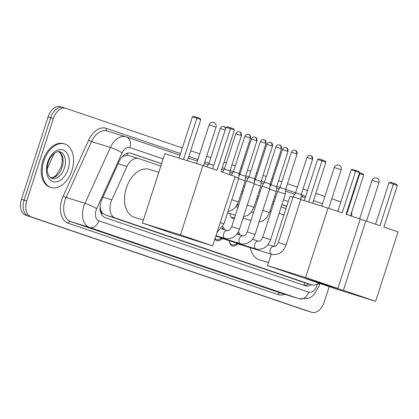 <?xml version="1.0" encoding="UTF-8"?>
<svg xmlns="http://www.w3.org/2000/svg" width="419" height="419" viewBox="0 0 419 419"><rect width="100%" height="100%" fill="white"/><g stroke="black" fill="none" stroke-linecap="round" stroke-linejoin="round"><path stroke-width="0.63" d="M237.39 204.42A7.296 4.735 -72.7 0 1 238.605 205.289M238.348 231.89A7.757 5.038 -72.7 0 1 239.946 234.959M222.819 226.606A7.757 5.038 -72.7 0 1 224.416 229.675M160.802 166.081L138.72 158.565A13.675 8.883 107.3 0 0 138.574 158.518A13.675 8.883 107.3 0 0 126.967 166.5L111.805 199.858A13.675 8.883 107.3 0 0 110.946 202.073A13.675 8.883 107.3 0 0 115.152 217.948L311.663 284.805A13.675 8.883 107.3 0 0 311.809 284.852A13.675 8.883 107.3 0 0 318.749 283.087M100.041 206.797L100.607 209.39A4.557 2.959 107.3 0 0 102.336 212.92A13.675 10.396 108.8 0 1 101.665 214.669M102.336 212.92L102.482 212.967A13.675 8.883 -72.7 0 1 100.607 209.39M138.574 158.518L127.329 155.182L122.547 156.47M102.482 212.967L105.2 214.858L301.706 281.715L311.809 284.852M285.947 208.657L281.144 207.023M273.377 204.378L272.24 203.995M257.847 199.098L256.706 198.711M242.313 193.814L241.176 193.426M234.394 218.336A7.296 4.735 -72.7 0 1 232.807 218.257A7.296 4.735 -72.7 0 1 229.973 213.575M222.117 238.474A7.757 5.038 -72.7 0 1 216.948 240.7A7.757 5.038 -72.7 0 1 214.905 239.05M237.646 243.758A7.757 5.038 -72.7 0 1 232.477 245.984A7.757 5.038 -72.7 0 1 229.45 240.752M306.582 310.725A13.675 8.883 -72.7 0 1 306.43 310.683L309.081 311.506A13.675 8.883 -72.7 0 1 308.934 311.458L28.314 215.984A13.675 8.883 -72.7 0 1 24.108 200.109L50.725 117.692A13.675 8.883 -72.7 0 1 63.19 107.494A13.675 8.883 -72.7 0 1 63.337 107.542A13.675 8.883 -72.7 0 0 63.19 107.494A13.675 8.883 -72.7 0 0 50.725 117.692L24.108 200.109A13.675 8.883 -72.7 0 0 28.314 215.984L308.934 311.458A13.675 8.883 -72.7 0 0 309.081 311.506A13.675 8.883 -72.7 0 0 309.227 311.547M306.43 310.683A13.675 8.883 -72.7 0 1 306.284 310.636L25.664 215.162A13.675 8.883 -72.7 0 1 21.458 199.287L48.08 116.87A13.675 8.883 -72.7 0 1 60.546 106.672A13.675 8.883 -72.7 0 1 60.692 106.719M161.582 163.672L131.047 153.281A13.675 8.883 107.3 0 0 130.901 153.234A13.675 8.883 107.3 0 0 119.289 161.215L101.854 199.575A13.675 8.883 107.3 0 0 100.995 201.79A13.675 8.883 107.3 0 0 105.206 217.665L305.362 285.768A13.675 8.883 107.3 0 0 305.509 285.816A13.675 8.883 107.3 0 0 311.469 284.747M329.198 286.643L324.196 302.13A13.675 8.883 -72.7 0 1 311.731 312.328A13.675 8.883 -72.7 0 1 311.584 312.281L30.964 216.806A13.675 8.883 -72.7 0 1 26.753 200.931L53.375 118.514A13.675 8.883 -72.7 0 1 65.841 108.317A13.675 8.883 -72.7 0 1 65.987 108.364L182.37 147.959M351.74 212.066A13.675 8.883 -72.7 0 1 351.635 216.115M190.692 150.793L199.748 153.873M206.656 156.224L210.83 157.644M224.034 162.137L226.365 162.928M231.974 164.84L235.269 165.961M240.883 167.867L241.894 168.213M247.503 170.124L250.803 171.245M256.412 173.152L257.423 173.497M263.038 175.409L266.332 176.53M271.941 178.436L272.958 178.782M278.567 180.694L281.861 181.815M287.476 183.721L297.396 187.094M303.005 189.006L307.509 190.54M315.832 193.369L324.893 196.453M331.796 198.8L340.856 201.885M286.727 206.248L281.924 204.613M274.152 201.974L273.015 201.586M258.623 196.689L257.486 196.302M243.093 191.404L241.957 191.017M308.819 283.925A13.675 8.883 -72.7 0 1 303.613 285.171M130.147 153.055L161.556 163.745M241.931 191.09L243.067 191.478M257.46 196.375L258.602 196.757M272.994 201.654L274.131 202.042M281.898 204.687L286.701 206.321M71.895 170.523A22.794 14.801 -72.7 0 1 51.118 187.523A22.794 14.801 -72.7 0 1 43.864 160.985A22.794 14.801 -72.7 0 1 64.636 143.984A22.794 14.801 -72.7 0 1 71.895 170.523M51.118 187.523L50.128 187.214A22.794 14.801 -72.7 0 1 42.869 160.676A22.794 14.801 -72.7 0 1 63.646 143.68L64.636 143.984M143.371 220.054L134.31 217.241A25.072 16.283 -72.7 0 1 126.329 188.047A25.072 16.283 -72.7 0 1 149.185 169.349L158.785 172.335M220.96 171.654L234.41 130.016L230.487 128.68L217.037 170.324L202.88 165.505L180.463 234.907L212.7 245.874L235.117 176.472L220.96 171.654M234.41 130.016L233.467 128.753L230.665 127.8L230.487 128.68L226.051 127.303L212.637 168.826M212.7 245.874L174.629 234.053L142.392 223.086L164.808 153.684L202.88 165.505M142.392 223.086L180.463 234.907M230.665 127.8L227.554 126.831L226.051 127.303M179.086 158.115L192.415 116.859L193.918 116.388L197.03 117.351L199.832 118.31L200.774 119.572L187.482 160.723M183.522 159.492L196.851 118.237L192.415 116.859M200.774 119.572L196.851 118.237L197.03 117.351M268.516 262.629L259.455 259.817A25.072 16.283 -72.7 0 1 250.216 247.66M269.81 211.522A25.072 16.283 -72.7 0 1 271.093 211.448M346.104 214.235L359.554 172.591L355.626 171.256L342.176 212.899L328.019 208.081L305.603 277.483L337.845 288.45L360.261 219.053L346.104 214.235M359.554 172.591L358.612 171.329L355.804 170.376L355.626 171.256L351.19 169.878L337.782 211.401M273.764 246.382L289.953 196.26L292.939 197.187M300.774 199.622L328.019 208.081M337.845 288.45L299.774 276.629L267.537 265.662L305.603 277.483M271.24 254.192L267.537 265.662M355.804 170.376L352.693 169.412L351.19 169.878M304.231 200.696L317.56 159.435L319.058 158.963L324.976 160.886L325.919 162.148L312.626 203.304M308.667 202.073L321.991 160.812L317.56 159.435M325.919 162.148L321.991 160.812L322.174 159.932M383.893 227.093L397.343 185.449L393.42 184.114L379.97 225.757L365.813 220.939L343.397 290.341L375.634 301.308L398.05 231.906L383.893 227.093M397.343 185.449L396.4 184.187L393.598 183.234L393.42 184.114L388.984 182.736L375.571 224.259M360.214 219.2L365.813 220.939M375.634 301.308L337.562 289.487L305.325 278.52L343.397 290.341M393.598 183.234L390.487 182.265L388.984 182.736M346.623 214.413L359.785 173.67L359.256 173.508M359.533 172.654L362.765 173.744L363.708 175.006L350.551 215.748M363.708 175.006L359.785 173.67L359.963 172.79M234.986 176.886L238.757 178.159L223.987 223.877L220.216 222.604M248.567 134.436A2.964 2.252 108.8 0 1 248.608 134.447A2.964 2.252 108.8 0 1 249.808 137.924L244.837 136.343L233.43 171.654L239.071 173.471L238.757 178.159M264.096 139.721A2.964 2.252 108.8 0 1 264.143 139.731A2.964 2.252 108.8 0 1 265.337 143.209L260.367 141.627L248.965 176.933L246.477 180.924L254.286 183.443L239.521 229.162L231.712 226.642C230.157 229.727 228.748 231.058 227.486 230.623L227.407 230.602A4.101 2.666 107.3 0 0 227.292 230.57A4.101 2.666 107.3 0 0 223.667 233.661A4.101 2.666 107.3 0 0 224.977 238.437A4.101 2.666 107.3 0 0 225.092 238.474M248.965 176.933L254.6 178.756L254.286 183.443M279.63 145.005A2.964 2.252 108.8 0 1 279.672 145.016A2.964 2.252 108.8 0 1 280.871 148.488L275.896 146.912L264.494 182.218L262.006 186.209L269.815 188.728L255.051 234.446L247.241 231.927C245.686 235.012 244.282 236.337 243.02 235.907L242.941 235.887A4.101 2.666 107.3 0 0 242.821 235.855A4.101 2.666 107.3 0 0 239.202 238.945A4.101 2.666 107.3 0 0 240.506 243.722A4.101 2.666 107.3 0 0 240.621 243.753M264.494 182.218L270.135 184.041L269.815 188.728M215.057 238.573A6.84 4.441 107.3 0 0 216.56 239.616A6.84 4.441 107.3 0 0 218.566 239.553L221.913 238.411M220.326 237.458A4.101 2.666 107.3 0 0 221.342 238.233L256.035 249.006A4.101 2.666 107.3 0 0 256.156 249.038M295.159 150.285A2.964 2.252 108.8 0 1 295.201 150.301A2.964 2.252 108.8 0 1 296.401 153.773L291.43 152.197L280.023 187.503L277.54 191.493L285.349 194.013L270.58 239.731L262.771 237.212C261.22 240.297 259.811 241.622 258.549 241.192L258.471 241.171A4.101 2.666 107.3 0 0 258.355 241.14A4.101 2.666 107.3 0 0 254.731 244.23A4.101 2.666 107.3 0 0 256.035 249.006L256.669 249.179C263.273 249.871 267.909 246.718 270.58 239.731M280.023 187.503L285.664 189.325L285.349 194.013M223.453 229.376L222.232 227.742A6.84 4.441 107.3 0 0 222.18 227.674M229.45 240.768A6.84 4.441 107.3 0 0 232.089 244.895A6.84 4.441 107.3 0 0 234.095 244.832L237.442 243.696M235.855 242.742A4.101 2.666 107.3 0 0 236.871 243.518L271.57 254.291A4.101 2.666 107.3 0 0 271.685 254.323M310.689 155.569A2.964 2.252 108.8 0 1 310.736 155.585A2.964 2.252 108.8 0 1 311.93 159.058L306.959 157.481L295.557 192.787L293.07 196.773L300.879 199.297L286.109 245.015L278.305 242.491C276.75 245.581 275.341 246.906 274.078 246.477L274 246.456A4.101 2.666 107.3 0 0 273.885 246.424A4.101 2.666 107.3 0 0 270.26 249.514A4.101 2.666 107.3 0 0 271.57 254.291L272.198 254.464C278.803 255.155 283.443 252.002 286.109 245.015M295.557 192.787L301.193 194.61L300.879 199.297M238.982 234.656L237.762 233.027A6.84 4.441 107.3 0 0 237.714 232.959M225.165 130.037L220.253 128.481L208.851 163.787L213.763 165.348M239.516 131.854A2.964 2.252 108.8 0 1 239.558 131.87A2.964 2.252 108.8 0 1 240.757 135.342L235.782 133.766L224.38 169.072L230.021 170.894L229.764 174.655M238.589 178.677L245.235 180.867L238.427 201.948L235.525 207.211L232.309 210.003L227.967 211.564M255.045 137.139A2.964 2.252 108.8 0 1 255.087 137.154A2.964 2.252 108.8 0 1 256.287 140.627L251.316 139.05L239.909 174.356L245.55 176.179L245.235 180.867M254.118 183.962L260.765 186.151L253.956 207.232L251.054 212.496L247.839 215.287L243.497 216.848M270.574 142.423A2.964 2.252 108.8 0 1 270.622 142.439A2.964 2.252 108.8 0 1 271.816 145.912L266.845 144.33L255.443 179.641L261.079 181.464L260.765 186.151M230.879 216.691A6.84 4.441 107.3 0 0 232.283 217.618A6.84 4.441 107.3 0 0 234.289 217.555L234.687 217.419M269.647 189.247L276.294 191.431L269.485 212.512L266.589 217.78L263.368 220.567L259.026 222.133M286.109 147.708A2.964 2.252 108.8 0 1 286.151 147.724A2.964 2.252 108.8 0 1 287.35 151.196L282.375 149.614L270.973 184.926L276.613 186.743L276.294 191.431M238.306 206.216L237.955 205.745A6.84 4.441 107.3 0 0 237.112 204.928M102.974 197.113L111.805 199.858M127.779 153.118A13.675 10.396 108.8 0 1 127.329 155.182M304.906 282.71A13.675 10.396 108.8 0 1 303.749 285.192M105.2 214.858L115.152 217.948M118.137 163.761L126.967 166.5M301.706 281.715L311.663 284.805M54.213 153.443L47.195 168.878M306.284 310.636L311.584 312.281M25.664 215.162L30.964 216.806M21.458 199.287L26.753 200.931M48.08 116.87L53.375 118.514M163.122 158.901L129.895 147.598A9.118 5.924 107.3 0 0 122.06 152.888L96.663 208.756A9.118 5.924 107.3 0 0 96.092 210.233A9.118 5.924 107.3 0 0 98.894 220.818L308.588 292.163A9.118 5.924 107.3 0 0 317 285.391A9.118 5.924 107.3 0 0 317.366 284.03M308.588 292.163A9.118 6.929 -71.2 0 1 299.166 298.778L89.472 227.433A18.237 11.842 -72.7 0 1 83.863 206.268A18.237 11.842 -72.7 0 1 85.005 203.315L66.134 197.454A18.237 11.842 107.3 0 0 64.992 200.413A18.237 11.842 107.3 0 0 70.602 221.578L280.295 292.923A18.237 11.842 107.3 0 0 280.494 292.986L299.365 298.847A18.237 11.842 -72.7 0 1 299.166 298.778L280.295 292.923A2.278 1.734 108.8 0 0 277.938 294.578L68.245 223.233A2.278 1.734 108.8 0 1 70.602 221.578L89.472 227.433A9.118 6.929 -71.2 0 0 98.894 220.818M299.365 298.847L308.923 298.197L311.453 296.772L313.69 294.939L319.053 286.14L319.718 283.6A9.118 1.084 -168.6 0 1 317.628 283.873M68.245 223.233A20.515 13.324 -72.7 0 1 61.939 199.418A20.515 13.324 -72.7 0 1 63.222 196.097L88.618 140.224A20.515 13.324 -72.7 0 1 106.253 128.324L180.547 153.6M188.869 156.434L197.925 159.513M204.833 161.865L209.013 163.284M222.211 167.778L224.542 168.569M230.151 170.475L233.451 171.601M239.071 173.513L240.071 173.854M245.686 175.76L248.98 176.881M254.6 178.793L255.606 179.138M261.215 181.045L264.509 182.165M270.129 184.077L271.135 184.423M276.744 186.329L280.039 187.45M285.658 189.362L295.573 192.735M301.193 194.646L302.701 195.16A20.515 13.324 -72.7 0 1 305.509 196.736M284.669 294.279A20.515 13.324 -72.7 0 1 277.938 294.578M96.663 208.756A9.118 1.325 -155.6 0 0 85.005 203.315L110.401 147.446L91.536 141.585L66.134 197.454A2.278 0.33 24.4 0 1 63.222 196.097M122.06 152.888A9.118 1.325 -155.6 0 0 110.401 147.446A18.237 11.842 -72.7 0 1 125.883 136.798A18.237 11.842 -72.7 0 1 126.077 136.866A9.118 6.929 -71.2 0 1 126.213 136.908L107.013 130.943A18.237 11.842 107.3 0 0 91.536 141.585A2.278 0.33 24.4 0 1 88.618 140.224M288.267 201.476L283.464 199.842M275.697 197.202L274.555 196.815M260.162 191.918L259.026 191.53M244.633 186.633L243.497 186.246M302.738 196.967A2.278 1.734 108.8 0 1 302.701 195.16M107.128 130.979A2.278 1.734 108.8 0 1 106.253 128.324M313.491 200.628L322.546 203.707A9.118 6.929 -71.2 0 0 322.525 203.702M129.895 147.598A9.118 6.929 -71.2 0 0 126.213 136.908L180.023 155.219M130.749 153.192L131.047 153.281M64.437 168.045A13.895 9.024 -72.7 0 1 51.773 178.405L48.834 175.922L47.619 172.885C46.886 169.779 47.101 166.317 48.269 162.499C50.893 153.611 58.477 150.39 60.011 151.867A13.895 9.024 -72.7 0 1 64.437 168.045M68.103 169.234A16.629 10.8 -72.7 0 1 52.768 181.579A16.629 10.8 -72.7 0 1 47.651 162.273A16.629 10.8 -72.7 0 1 62.991 149.929A16.629 10.8 -72.7 0 1 68.103 169.234M58.901 151.678A13.895 9.024 -72.7 0 1 62.122 167.322A13.895 9.024 -72.7 0 1 50.746 177.934M210.328 125.276L209.102 124.92A3.645 3.645 0 0 1 213.748 122.589A3.645 3.645 0 0 1 216.042 127.161L210.328 125.276M335.472 167.857L334.247 167.495A3.645 3.645 0 0 1 338.887 165.165A3.645 3.645 0 0 1 341.186 169.737L335.472 167.857M373.261 180.709L372.035 180.353A3.645 3.645 0 0 1 376.681 178.023A3.645 3.645 0 0 1 378.975 182.595L373.261 180.709M249.808 137.924L250.473 138.165L239.071 173.471M227.438 230.612A4.101 2.666 107.3 0 0 227.407 230.602L221.415 228.743M265.337 143.209L266.007 143.45L254.6 178.756M242.968 235.897A4.101 2.666 107.3 0 0 242.941 235.887L236.945 234.027M280.871 148.488L281.537 148.735L270.135 184.041M258.497 241.182A4.101 2.666 107.3 0 0 258.471 241.171L252.479 239.312M296.401 153.773L297.066 154.019L285.664 189.325M274.031 246.466A4.101 2.666 107.3 0 0 274 246.456L268.008 244.596M311.93 159.058L312.6 159.304L301.193 194.61M223.982 126.569A2.964 2.252 108.8 0 1 224.029 126.585A2.964 2.252 108.8 0 1 225.38 129.377M240.757 135.342L241.423 135.583L230.021 170.894M231.78 199.758L238.427 201.948M256.287 140.627L256.952 140.868L245.55 176.179M247.31 205.043L253.956 207.232M271.816 145.912L272.486 146.152L261.079 181.464M262.839 210.328L269.485 212.512M287.35 151.196L288.015 151.437L276.613 186.743M60.546 106.672L65.841 108.317M311.731 312.328L309.081 311.506M329.056 208.432L328.795 208.102M305.168 197.794L301.072 196.401M294.662 194.222L285.543 191.116M279.133 188.938L276.524 188.047M270.334 185.947L270.014 185.832M263.598 183.653L260.995 182.768M254.804 180.662L254.48 180.552M248.069 178.368L245.461 177.483M239.275 175.378L238.95 175.268M232.54 173.084L229.931 172.199M223.746 170.093L221.693 169.391M208.212 164.808L204.31 163.478M197.407 161.132L188.346 158.047M50.662 177.881L53.281 177.305L56.005 175.488L61.2 167.055L62.274 160.482L61.85 156.685L60.624 153.616L58.801 151.673M196.621 163.562L209.102 124.92M203.582 165.741L216.042 127.161M283.925 214.91L279.085 213.407M321.761 206.138L334.247 167.495M328.721 208.322L341.186 169.737M359.607 218.828L372.035 180.353M366.515 221.18L378.975 182.595M244.837 136.343C247.116 132.697 248.734 134.955 248.53 134.426L248.608 134.447C248.158 134.771 250.761 133.891 250.473 138.165M217.058 232.393L223.987 223.877M233.43 171.654L231.246 175.158M260.367 141.627C262.65 137.982 264.269 140.239 264.059 139.705L264.143 139.731C263.692 140.056 266.29 139.176 266.007 143.45M216 235.651L225.611 238.61C232.21 239.301 236.85 236.154 239.521 229.162M231.712 226.642L246.477 180.924M275.896 146.912C278.179 143.267 279.798 145.524 279.593 144.99L279.672 145.016C279.222 145.341 281.825 144.455 281.537 148.735M215.869 236.075L241.14 243.895C247.744 244.586 252.379 241.438 255.051 234.446M247.241 231.927L262.006 186.209M291.43 152.197C293.709 148.551 295.327 150.809 295.123 150.274L295.201 150.301C294.751 150.62 297.354 149.74 297.066 154.019M216.56 239.616L214.947 239.113M262.771 237.212L277.54 191.493M306.959 157.481C309.243 153.836 310.861 156.088 310.652 155.559L310.736 155.585C310.285 155.905 312.883 155.025 312.6 159.304M232.089 244.895L230.476 244.397M278.305 242.491L293.07 196.773M220.253 128.481C222.536 124.836 224.155 127.088 223.945 126.559L225.773 128.162M208.851 163.787L206.923 166.882M235.782 133.766C238.065 130.12 239.684 132.373 239.479 131.844L239.558 131.87C239.108 132.189 241.711 131.309 241.423 135.583M224.38 169.072L222.452 172.162M251.316 139.05C253.595 135.405 255.213 137.657 255.009 137.128L255.087 137.154C254.637 137.474 257.24 136.594 256.952 140.868M239.909 174.356L238.903 175.975M266.845 144.33C269.129 140.684 270.747 142.942 270.538 142.413L270.622 142.439C270.171 142.759 272.769 141.879 272.486 146.152M227.559 212.826L235.389 215.256M255.443 179.641L254.433 181.259M235.85 206.808L237.908 207.447M282.375 149.614C284.658 145.969 286.277 148.226 286.072 147.698L286.151 147.724C285.7 148.043 288.303 147.163 288.015 151.437M232.283 217.618L231.372 217.335M243.088 218.11L250.918 220.541M270.973 184.926L269.962 186.544M251.384 212.093L253.443 212.732"/></g></svg>
